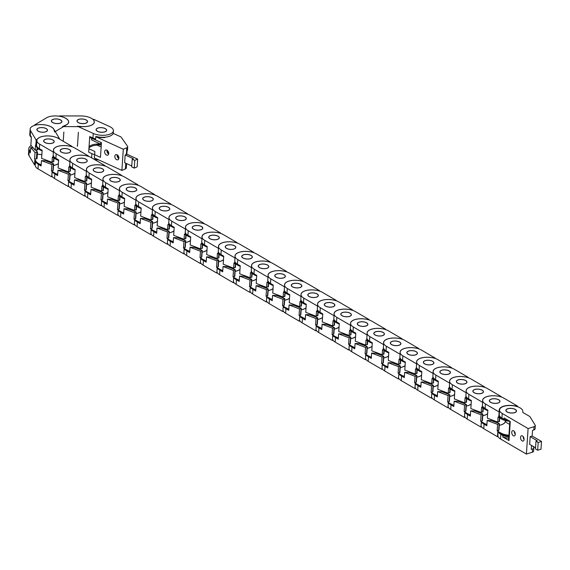 <?xml version="1.0" encoding="UTF-8"?>
<svg xmlns="http://www.w3.org/2000/svg" width="570" height="570" viewBox="0 0 570 570"><rect width="100%" height="100%" fill="white"/><g stroke="black" fill="none" stroke-linecap="round" stroke-linejoin="round"><path stroke-width="0.85" d="M53.003 139.971A5.301 2.323 -176.2 0 1 54.228 141.595A5.301 2.323 -176.2 0 1 48.778 143.562A5.301 2.323 -176.2 0 1 43.641 140.89A5.301 2.323 -176.2 0 1 47.21 138.945A5.301 2.323 -176.2 0 1 53.003 139.971M58.204 138.346A12.077 5.294 3.8 0 0 45.002 136.016A12.077 5.294 3.8 0 0 36.886 140.441A12.077 5.294 3.8 0 0 39.665 144.132L53.395 152.14L53.48 150.131A11.991 5.258 -176.2 0 1 53.48 150.067A11.991 5.258 -176.2 0 1 67.424 145.778L71.934 146.355L58.204 138.346M36.886 140.441L36.58 145.001A12.077 5.294 3.8 0 0 39.358 148.699L42.137 150.316L41.603 158.346L52.013 162.308L52.355 157.156L55.81 159.173A12.077 5.294 3.8 0 0 58.617 160.405M57.021 158.994A12.077 5.294 3.8 0 1 55.867 158.396L53.088 156.779L53.395 152.14M71.934 146.355L71.906 146.739M52.013 162.308L53.58 161.431M58.411 163.455A11.991 5.258 -176.2 0 1 53.523 165.478M57.691 174.327A12.077 5.294 3.8 0 1 54.891 173.095L51.435 171.078L52.889 170.622A0.862 0.378 3.8 0 0 53.202 170.359L53.63 163.918M70.032 175.147A12.077 5.294 3.8 0 0 74.919 173.166M51.435 171.078L51.863 164.595L41.453 160.633L41.104 165.941L38.325 164.317A12.077 5.294 -176.2 0 1 35.718 161.702M35.497 161.331L35.24 165.193A12.077 5.294 3.8 0 0 38.019 168.884L51.749 176.885L52.062 172.247L54.834 173.864A12.077 5.294 3.8 0 0 57.641 175.104M41.453 160.633L45.643 160.761L53.423 163.725L51.863 164.595M62.137 148.941A5.173 2.266 -176.2 0 1 67.702 148.941A5.173 2.266 -176.2 0 1 70.609 151.207A5.173 2.266 -176.2 0 1 65.294 153.13A5.173 2.266 -176.2 0 1 60.277 150.523A5.173 2.266 -176.2 0 1 62.137 148.941M53.423 163.725L52.889 170.622M47.303 129.575A5.301 2.323 -176.2 0 1 47.481 130.266A5.301 2.323 -176.2 0 1 42.038 132.233A5.301 2.323 -176.2 0 1 36.9 129.561A5.301 2.323 -176.2 0 1 41.567 127.566A5.301 2.323 -176.2 0 1 47.303 129.575M53.829 129.148A12.077 5.294 3.8 0 0 40.776 124.566A12.077 5.294 3.8 0 0 30.146 129.112A12.077 5.294 3.8 0 0 30.559 130.673L36.166 140.099L38.14 138.389A11.991 5.258 -176.2 0 1 55.646 137.242L59.437 138.574L53.829 129.148M30.146 129.112L29.84 133.672A12.077 5.294 3.8 0 0 30.253 135.233L31.386 137.142L30.851 145.172L35.183 150.195L35.525 145.044L36.936 147.416A12.077 5.294 3.8 0 0 42.109 150.786M40.513 149.368A12.077 5.294 3.8 0 1 36.993 146.64L35.853 144.737L36.166 140.099M59.437 138.574L59.401 139.052M36.644 144.053L35.853 144.737M35.183 150.195L37.613 149.753L37.014 150.074L37.171 147.758M41.859 154.548A11.991 5.258 -176.2 0 1 37.364 154.085M41.182 164.702A12.077 5.294 3.8 0 1 36.017 161.339L34.606 158.966L36.43 158.845A0.862 0.378 3.8 0 0 37.064 158.524A0.862 0.378 3.8 0 0 37.036 158.417L37.449 152.197M53.523 165.521A12.077 5.294 3.8 0 0 58.411 163.547M34.606 158.966L35.034 152.482L30.702 147.459L30.353 152.767L29.213 150.858A12.077 5.294 -176.2 0 1 28.799 149.561M28.792 149.433L28.5 153.864A12.077 5.294 3.8 0 0 28.913 155.425L34.521 164.844L35.312 164.167M34.521 164.844L34.827 160.206L35.96 162.108A12.077 5.294 3.8 0 0 41.133 165.478M35.832 150.152L37.463 152.04L35.034 152.482M47.588 138.973A5.173 2.266 -176.2 0 1 54.1 141.581A5.173 2.266 -176.2 0 1 48.785 143.505A5.173 2.266 -176.2 0 1 43.769 140.897A5.173 2.266 -176.2 0 1 47.588 138.973M30.702 147.459L33.366 148.086M37.463 152.04L36.865 152.368L36.43 158.845M61.019 122.807A5.301 2.323 -176.2 0 1 55.012 123.398A5.301 2.323 -176.2 0 1 51.343 120.918A5.301 2.323 -176.2 0 1 56.786 118.945A5.301 2.323 -176.2 0 1 61.923 121.617A5.301 2.323 -176.2 0 1 61.019 122.807M66.626 124.773A12.077 5.294 3.8 0 0 68.685 122.066A12.077 5.294 3.8 0 0 60.327 116.415A12.077 5.294 3.8 0 0 46.647 117.762L34.62 124.951L39.038 124.659A11.991 5.258 -176.2 0 1 54.064 129.931L54.599 131.962L66.626 124.773M34.592 125.386L34.62 124.951M29.847 133.537A12.077 5.294 3.8 0 0 29.825 133.751A12.077 5.294 3.8 0 0 30.609 135.831M29.825 133.751L29.775 134.527A12.077 5.294 3.8 0 0 31.371 137.406M31.2 145.571L30.908 145.742A12.077 5.294 3.8 0 0 28.849 148.442A12.077 5.294 3.8 0 0 30.445 151.328M37.356 154.128A12.077 5.294 3.8 0 0 41.852 154.584M28.849 148.442L28.799 149.219A12.077 5.294 3.8 0 0 30.395 152.097M45.073 128.179A5.173 2.266 -176.2 0 1 47.346 130.252A5.173 2.266 -176.2 0 1 42.03 132.176A5.173 2.266 -176.2 0 1 37.022 129.568A5.173 2.266 -176.2 0 1 39.822 127.758A5.173 2.266 -176.2 0 1 45.073 128.179M82.899 123.64A5.301 2.323 -176.2 0 1 76.979 120.94A5.301 2.323 -176.2 0 1 82.429 118.973A5.301 2.323 -176.2 0 1 87.566 121.645A5.301 2.323 -176.2 0 1 82.899 123.64M83.705 126.633A12.077 5.294 3.8 0 0 94.321 122.094A12.077 5.294 3.8 0 0 80.847 115.952L59.515 115.924L63.313 117.256A11.991 5.258 -176.2 0 1 68.592 122.058A11.991 5.258 -176.2 0 1 65.457 125.286L62.372 126.611L83.705 126.633M61.76 121.267A5.173 2.266 -176.2 0 1 61.795 121.61A5.173 2.266 -176.2 0 1 56.48 123.526A5.173 2.266 -176.2 0 1 51.464 120.918A5.173 2.266 -176.2 0 1 56.394 118.98A5.173 2.266 -176.2 0 1 61.76 121.267M97.798 131.492A5.301 2.323 -176.2 0 1 96.074 129.611A5.301 2.323 -176.2 0 1 101.517 127.644A5.301 2.323 -176.2 0 1 106.661 130.316A5.301 2.323 -176.2 0 1 103.434 132.219A5.301 2.323 -176.2 0 1 97.798 131.492M93.245 133.444A12.077 5.294 3.8 0 0 106.077 135.097A12.077 5.294 3.8 0 0 113.416 130.765A12.077 5.294 3.8 0 0 109.483 126.483L93.608 119.265L94.157 121.289A11.991 5.258 -176.2 0 1 94.242 122.08A11.991 5.258 -176.2 0 1 81.945 126.533L77.37 126.227L93.245 133.444L92.946 138.011A12.077 5.294 3.8 0 0 95.596 138.959M93.558 120.028L93.608 119.265M95.86 136.75L95.881 136.437A12.077 5.294 3.8 0 0 113.045 133.658L113.024 133.964M91.627 157.833L91.905 153.636L88.692 152.176L89.732 136.551L92.946 138.011M89.062 146.654A11.991 5.258 -176.2 0 1 100.413 144.053L100.356 144.908A11.991 5.258 3.8 0 0 96.636 144.923L101.154 146.975M91.834 139.5A0.862 0.378 3.8 0 0 91.606 139.736A0.862 0.378 3.8 0 0 91.891 140.042L100.413 144.053M91.706 138.318L89.675 137.399M78.382 132.268L77.456 146.191A0.862 0.378 -176.2 0 1 77.178 145.884M91.905 153.636A12.077 5.294 3.8 0 0 94.677 154.613L94.855 151.67A0.862 0.378 -176.2 0 0 94.577 151.364L88.92 148.791M93.494 158.916A12.077 5.294 3.8 0 0 98.838 159.956M100.769 144.082L100.883 142.4M101.282 144.965L100.356 144.908M86.099 123.02A5.173 2.266 -176.2 0 1 80.342 123.291A5.173 2.266 -176.2 0 1 77.114 120.947A5.173 2.266 -176.2 0 1 82.429 119.023A5.173 2.266 -176.2 0 1 87.438 121.631A5.173 2.266 -176.2 0 1 86.099 123.02M69.511 149.597A5.301 2.323 -176.2 0 1 70.737 151.214A5.301 2.323 -176.2 0 1 65.286 153.188A5.301 2.323 -176.2 0 1 60.149 150.516A5.301 2.323 -176.2 0 1 63.719 148.571A5.301 2.323 -176.2 0 1 69.511 149.597M74.713 147.972A12.077 5.294 3.8 0 0 61.51 145.642A12.077 5.294 3.8 0 0 53.395 150.067A12.077 5.294 3.8 0 0 56.174 153.758L69.903 161.759L69.989 159.75A11.991 5.258 -176.2 0 1 69.989 159.693A11.991 5.258 -176.2 0 1 83.933 155.403L88.443 155.973L74.713 147.972M53.174 155.439A12.077 5.294 3.8 0 0 55.867 158.317L58.646 159.935L58.112 167.972L68.521 171.933L68.863 166.782L72.319 168.791A12.077 5.294 3.8 0 0 75.126 170.031M73.53 168.613A12.077 5.294 3.8 0 1 72.376 168.022L69.597 166.404L69.903 161.759M88.443 155.973L88.414 156.358M68.521 171.933L70.089 171.057M74.919 173.073A11.991 5.258 -176.2 0 1 70.032 175.104M74.2 183.953A12.077 5.294 3.8 0 1 71.4 182.714L67.944 180.704L69.398 180.248A0.862 0.378 3.8 0 0 69.711 179.985L70.139 173.537M86.54 184.766A12.077 5.294 3.8 0 0 91.428 182.792M67.944 180.704L68.371 174.221L57.962 170.259L57.613 175.56L54.834 173.943A12.077 5.294 -176.2 0 1 53.851 173.294M51.834 175.624A12.077 5.294 3.8 0 0 54.528 178.51L68.257 186.511L68.571 181.873L71.343 183.49A12.077 5.294 3.8 0 0 74.15 184.723M57.962 170.259L62.151 170.387L69.932 173.344L68.371 174.221M78.646 158.56A5.173 2.266 -176.2 0 1 84.21 158.567A5.173 2.266 -176.2 0 1 87.117 160.833A5.173 2.266 -176.2 0 1 81.802 162.749A5.173 2.266 -176.2 0 1 76.786 160.142A5.173 2.266 -176.2 0 1 78.646 158.56M69.932 173.344L69.398 180.248M86.02 159.215A5.301 2.323 -176.2 0 1 87.246 160.84A5.301 2.323 -176.2 0 1 81.795 162.806A5.301 2.323 -176.2 0 1 76.658 160.134A5.301 2.323 -176.2 0 1 80.227 158.189A5.301 2.323 -176.2 0 1 86.02 159.215M91.221 157.598A12.077 5.294 3.8 0 0 78.019 155.261A12.077 5.294 3.8 0 0 69.903 159.686A12.077 5.294 3.8 0 0 72.682 163.376L86.412 171.385L86.498 169.376A11.991 5.258 -176.2 0 1 86.498 169.319A11.991 5.258 -176.2 0 1 100.441 165.022L104.951 165.599L91.221 157.598M69.683 165.058A12.077 5.294 3.8 0 0 72.376 167.943L75.154 169.561L74.62 177.591L85.03 181.552L85.372 176.401L88.827 178.417A12.077 5.294 3.8 0 0 91.635 179.65M90.039 178.239A12.077 5.294 3.8 0 1 88.884 177.641L86.106 176.023L86.412 171.385M104.951 165.599L104.923 165.984M85.03 181.552L86.597 180.683M91.428 182.699A11.991 5.258 -176.2 0 1 86.54 184.723M90.708 193.572A12.077 5.294 3.8 0 1 87.908 192.339L84.453 190.323L85.906 189.867A0.862 0.378 3.8 0 0 86.22 189.603L86.647 183.162M103.049 194.391A12.077 5.294 3.8 0 0 107.937 192.411M84.453 190.323L84.88 183.839L74.471 179.885L74.121 185.186L71.343 183.569A12.077 5.294 -176.2 0 1 70.359 182.913M68.343 185.243A12.077 5.294 3.8 0 0 71.036 188.129L84.766 196.137L85.08 191.492L87.858 193.109A12.077 5.294 3.8 0 0 90.659 194.349M74.471 179.885L78.66 180.006L86.441 182.97L84.88 183.839M95.154 168.186A5.173 2.266 -176.2 0 1 100.719 168.186A5.173 2.266 -176.2 0 1 103.626 170.451A5.173 2.266 -176.2 0 1 98.311 172.375A5.173 2.266 -176.2 0 1 93.295 169.767A5.173 2.266 -176.2 0 1 95.154 168.186M86.441 182.97L85.906 189.867M102.529 168.841A5.301 2.323 -176.2 0 1 103.754 170.459A5.301 2.323 -176.2 0 1 98.304 172.432A5.301 2.323 -176.2 0 1 93.166 169.76A5.301 2.323 -176.2 0 1 96.736 167.815A5.301 2.323 -176.2 0 1 102.529 168.841M107.73 167.217A12.077 5.294 3.8 0 0 94.527 164.887A12.077 5.294 3.8 0 0 86.412 169.311A12.077 5.294 3.8 0 0 89.191 173.002L102.921 181.004L103.006 179.001A11.991 5.258 -176.2 0 1 103.006 178.937A11.991 5.258 -176.2 0 1 116.95 174.648L121.46 175.225L107.73 167.217M86.191 174.684A12.077 5.294 3.8 0 0 88.884 177.562L91.663 179.187L91.129 187.216L101.538 191.178L101.88 186.027L105.336 188.036A12.077 5.294 3.8 0 0 108.143 189.276M106.547 187.865A12.077 5.294 3.8 0 1 105.393 187.266L102.614 185.649L102.921 181.004M121.46 175.225L121.431 175.603M101.538 191.178L103.106 190.302M107.937 192.325A11.991 5.258 -176.2 0 1 103.049 194.349M107.217 203.198A12.077 5.294 3.8 0 1 104.417 201.958L100.961 199.949L102.415 199.493A0.862 0.378 3.8 0 0 102.728 199.229L103.156 192.781M119.558 204.017A12.077 5.294 3.8 0 0 124.445 202.037M100.961 199.949L101.389 193.465L90.979 189.504L90.63 194.805L87.851 193.187A12.077 5.294 -176.2 0 1 86.868 192.539M84.852 194.869A12.077 5.294 3.8 0 0 87.545 197.754L101.275 205.756L101.588 201.117L104.367 202.735A12.077 5.294 3.8 0 0 107.167 203.967M90.979 189.504L95.169 189.632L102.949 192.596L101.389 193.465M111.663 177.811A5.173 2.266 -176.2 0 1 117.228 177.811A5.173 2.266 -176.2 0 1 120.135 180.077A5.173 2.266 -176.2 0 1 114.819 181.994A5.173 2.266 -176.2 0 1 109.803 179.393A5.173 2.266 -176.2 0 1 111.663 177.811M102.949 192.596L102.415 199.493M119.037 178.46A5.301 2.323 -176.2 0 1 120.263 180.084A5.301 2.323 -176.2 0 1 114.812 182.051A5.301 2.323 -176.2 0 1 109.675 179.379A5.301 2.323 -176.2 0 1 113.245 177.441A5.301 2.323 -176.2 0 1 119.037 178.46M124.239 176.843A12.077 5.294 3.8 0 0 111.036 174.513A12.077 5.294 3.8 0 0 102.921 178.93A12.077 5.294 3.8 0 0 105.699 182.628L119.429 190.629L119.515 188.62A11.991 5.258 -176.2 0 1 119.515 188.563A11.991 5.258 -176.2 0 1 133.458 184.267L137.969 184.844L124.239 176.843M102.7 184.302A12.077 5.294 3.8 0 0 105.393 187.188L108.172 188.805L107.637 196.842L118.047 200.797L118.389 195.645L121.852 197.662A12.077 5.294 3.8 0 0 124.652 198.894M123.056 197.484A12.077 5.294 3.8 0 1 121.902 196.892L119.123 195.268L119.429 190.629M137.969 184.844L137.94 185.229M118.047 200.797L119.615 199.928M124.445 201.944A11.991 5.258 -176.2 0 1 119.558 203.967M123.726 212.817A12.077 5.294 3.8 0 1 120.925 211.584L117.47 209.568L118.923 209.119A0.862 0.378 3.8 0 0 119.237 208.855L119.664 202.407M136.066 213.636A12.077 5.294 3.8 0 0 140.954 211.662M117.47 209.568L117.897 203.091L107.488 199.13L107.139 204.431L104.36 202.813A12.077 5.294 -176.2 0 1 103.377 202.158M101.36 204.495A12.077 5.294 3.8 0 0 104.053 207.373L117.783 215.382L118.097 210.736L120.876 212.361A12.077 5.294 3.8 0 0 123.676 213.593M107.488 199.13L111.677 199.258L119.458 202.215L117.897 203.091M128.172 187.43A5.173 2.266 -176.2 0 1 133.736 187.437A5.173 2.266 -176.2 0 1 136.643 189.696A5.173 2.266 -176.2 0 1 131.328 191.62A5.173 2.266 -176.2 0 1 126.312 189.012A5.173 2.266 -176.2 0 1 128.172 187.43M119.458 202.215L118.923 209.119M135.546 188.086A5.301 2.323 -176.2 0 1 136.772 189.71A5.301 2.323 -176.2 0 1 131.321 191.677A5.301 2.323 -176.2 0 1 126.184 189.005A5.301 2.323 -176.2 0 1 129.753 187.06A5.301 2.323 -176.2 0 1 135.546 188.086M140.747 186.461A12.077 5.294 3.8 0 0 127.545 184.131A12.077 5.294 3.8 0 0 119.429 188.556A12.077 5.294 3.8 0 0 122.208 192.247L135.938 200.255L136.023 198.246A11.991 5.258 -176.2 0 1 136.023 198.182A11.991 5.258 -176.2 0 1 149.967 193.893L154.477 194.47L140.747 186.461M119.208 193.928A12.077 5.294 3.8 0 0 121.902 196.814L124.68 198.431L124.146 206.461L134.556 210.423L134.898 205.271L138.36 207.288A12.077 5.294 3.8 0 0 141.161 208.52M139.565 207.11A12.077 5.294 3.8 0 1 138.41 206.511L135.632 204.894L135.938 200.255M154.477 194.47L154.449 194.855M134.556 210.423L136.123 209.546M140.954 211.57A11.991 5.258 -176.2 0 1 136.066 213.593M140.234 222.442A12.077 5.294 3.8 0 1 137.434 221.21L133.978 219.194L135.432 218.738A0.862 0.378 3.8 0 0 135.746 218.474L136.173 212.033M152.575 223.262A12.077 5.294 3.8 0 0 157.463 221.281M133.978 219.194L134.406 212.71L123.996 208.748L123.647 214.056L120.868 212.432A12.077 5.294 -176.2 0 1 119.885 211.784M117.869 214.113A12.077 5.294 3.8 0 0 120.562 216.999L134.299 225L134.606 220.362L137.384 221.979A12.077 5.294 3.8 0 0 140.184 223.219M123.996 208.748L128.186 208.877L135.966 211.84L134.406 212.71M144.68 197.056A5.173 2.266 -176.2 0 1 150.245 197.056A5.173 2.266 -176.2 0 1 153.152 199.322A5.173 2.266 -176.2 0 1 147.837 201.246A5.173 2.266 -176.2 0 1 142.821 198.638A5.173 2.266 -176.2 0 1 144.68 197.056M135.966 211.84L135.432 218.738M152.055 197.712A5.301 2.323 -176.2 0 1 153.28 199.329A5.301 2.323 -176.2 0 1 147.829 201.296A5.301 2.323 -176.2 0 1 142.692 198.631A5.301 2.323 -176.2 0 1 146.262 196.686A5.301 2.323 -176.2 0 1 152.055 197.712M157.256 196.087A12.077 5.294 3.8 0 0 144.053 193.757A12.077 5.294 3.8 0 0 135.938 198.182A12.077 5.294 3.8 0 0 138.717 201.873L152.447 209.874L152.532 207.865A11.991 5.258 -176.2 0 1 152.532 207.808A11.991 5.258 -176.2 0 1 166.476 203.518L170.986 204.089L157.256 196.087M135.717 203.547A12.077 5.294 3.8 0 0 138.41 206.433L141.189 208.05L140.655 216.087L151.064 220.048L151.406 214.897L154.869 216.906A12.077 5.294 3.8 0 0 157.669 218.146M156.073 216.728A12.077 5.294 3.8 0 1 154.919 216.137L152.14 214.519L152.447 209.874M170.986 204.089L170.957 204.473M151.064 220.048L152.632 219.172M157.463 221.189A11.991 5.258 -176.2 0 1 152.575 223.219M156.743 232.068A12.077 5.294 3.8 0 1 153.943 230.829L150.487 228.819L151.941 228.363A0.862 0.378 3.8 0 0 152.254 228.1L152.682 221.652M169.083 232.881A12.077 5.294 3.8 0 0 173.971 230.907M150.487 228.819L150.915 222.336L140.505 218.374L140.156 223.675L137.377 222.058A12.077 5.294 -176.2 0 1 136.394 221.409M134.377 223.739A12.077 5.294 3.8 0 0 137.071 226.625L150.808 234.626L151.114 229.988L153.893 231.605A12.077 5.294 3.8 0 0 156.693 232.838M140.505 218.374L144.695 218.502L152.475 221.459L150.915 222.336M161.189 206.675A5.173 2.266 -176.2 0 1 166.754 206.682A5.173 2.266 -176.2 0 1 169.661 208.948A5.173 2.266 -176.2 0 1 164.345 210.864A5.173 2.266 -176.2 0 1 159.329 208.257A5.173 2.266 -176.2 0 1 161.189 206.675M152.475 221.459L151.941 228.363M168.563 207.33A5.301 2.323 -176.2 0 1 169.789 208.955A5.301 2.323 -176.2 0 1 164.338 210.921A5.301 2.323 -176.2 0 1 159.201 208.249A5.301 2.323 -176.2 0 1 162.771 206.304A5.301 2.323 -176.2 0 1 168.563 207.33M173.764 205.713A12.077 5.294 3.8 0 0 160.562 203.376A12.077 5.294 3.8 0 0 152.447 207.801A12.077 5.294 3.8 0 0 155.225 211.491L168.955 219.5L169.041 217.491A11.991 5.258 -176.2 0 1 169.041 217.434A11.991 5.258 -176.2 0 1 182.984 213.137L187.494 213.714L173.764 205.713M152.226 213.173A12.077 5.294 3.8 0 0 154.919 216.059L157.698 217.676L157.163 225.706L167.573 229.667L167.915 224.516L171.378 226.532A12.077 5.294 3.8 0 0 174.178 227.765M172.582 226.354A12.077 5.294 3.8 0 1 171.428 225.756L168.649 224.138L168.955 219.5M187.494 213.714L187.466 214.099M167.573 229.667L169.14 228.798M173.971 230.814A11.991 5.258 -176.2 0 1 169.083 232.838M173.251 241.687A12.077 5.294 3.8 0 1 170.451 240.455L166.996 238.438L168.449 237.982A0.862 0.378 3.8 0 0 168.763 237.719L169.19 231.278M185.592 242.507A12.077 5.294 3.8 0 0 190.48 240.526M166.996 238.438L167.423 231.954L157.014 228L156.665 233.301L153.886 231.684A12.077 5.294 -176.2 0 1 152.903 231.028M150.886 233.358A12.077 5.294 3.8 0 0 153.579 236.244L167.316 244.252L167.623 239.607L170.401 241.224A12.077 5.294 3.8 0 0 173.202 242.464M157.014 228L161.203 228.121L168.984 231.085L167.423 231.954M177.698 216.301A5.173 2.266 -176.2 0 1 183.262 216.301A5.173 2.266 -176.2 0 1 186.169 218.566A5.173 2.266 -176.2 0 1 180.854 220.49A5.173 2.266 -176.2 0 1 175.838 217.883A5.173 2.266 -176.2 0 1 177.698 216.301M168.984 231.085L168.449 237.982M185.072 216.956A5.301 2.323 -176.2 0 1 186.297 218.574A5.301 2.323 -176.2 0 1 180.847 220.547A5.301 2.323 -176.2 0 1 175.71 217.875A5.301 2.323 -176.2 0 1 179.279 215.93A5.301 2.323 -176.2 0 1 185.072 216.956M190.273 215.332A12.077 5.294 3.8 0 0 177.071 213.002A12.077 5.294 3.8 0 0 168.955 217.427A12.077 5.294 3.8 0 0 171.734 221.117L185.464 229.119L185.549 227.109A11.991 5.258 -176.2 0 1 185.549 227.052A11.991 5.258 -176.2 0 1 199.493 222.763L204.003 223.34L190.273 215.332M168.734 222.799A12.077 5.294 3.8 0 0 171.428 225.677L174.206 227.302L173.672 235.332L184.082 239.293L184.423 234.142L187.886 236.151A12.077 5.294 3.8 0 0 190.686 237.391M189.09 235.973A12.077 5.294 3.8 0 1 187.936 235.382L185.157 233.764L185.464 229.119M204.003 223.34L203.974 223.718M184.082 239.293L185.649 238.417M190.48 240.44A11.991 5.258 -176.2 0 1 185.592 242.464M189.76 251.313A12.077 5.294 3.8 0 1 186.96 250.073L183.504 248.064L184.958 247.608A0.862 0.378 3.8 0 0 185.271 247.344L185.699 240.896M202.101 252.132A12.077 5.294 3.8 0 0 206.988 250.152M183.504 248.064L183.932 241.58L173.522 237.619L173.173 242.92L170.394 241.302A12.077 5.294 -176.2 0 1 169.411 240.654M167.395 242.984A12.077 5.294 3.8 0 0 170.088 245.869L183.825 253.871L184.131 249.233L186.91 250.85A12.077 5.294 3.8 0 0 189.71 252.083M173.522 237.619L177.712 237.747L185.492 240.704L183.932 241.58M194.206 225.927A5.173 2.266 -176.2 0 1 199.771 225.927A5.173 2.266 -176.2 0 1 202.678 228.192A5.173 2.266 -176.2 0 1 197.363 230.109A5.173 2.266 -176.2 0 1 192.346 227.508A5.173 2.266 -176.2 0 1 194.206 225.927M185.492 240.704L184.958 247.608M201.581 226.575A5.301 2.323 -176.2 0 1 202.806 228.2A5.301 2.323 -176.2 0 1 197.355 230.166A5.301 2.323 -176.2 0 1 192.218 227.494A5.301 2.323 -176.2 0 1 195.788 225.556A5.301 2.323 -176.2 0 1 201.581 226.575M206.782 224.958A12.077 5.294 3.8 0 0 193.579 222.628A12.077 5.294 3.8 0 0 185.464 227.045A12.077 5.294 3.8 0 0 188.243 230.743L201.972 238.744L202.058 236.735A11.991 5.258 -176.2 0 1 202.058 236.678A11.991 5.258 -176.2 0 1 216.002 232.382L220.512 232.959L206.782 224.958M185.243 232.417A12.077 5.294 3.8 0 0 187.936 235.303L190.715 236.921L190.181 244.958L200.59 248.912L200.932 243.761L204.395 245.777A12.077 5.294 3.8 0 0 207.195 247.01M205.599 245.599A12.077 5.294 3.8 0 1 204.445 245.007L201.666 243.383L201.972 238.744M220.512 232.959L220.483 233.344M200.59 248.912L202.158 248.043M206.988 250.059A11.991 5.258 -176.2 0 1 202.101 252.083M206.269 260.932A12.077 5.294 3.8 0 1 203.469 259.699L200.013 257.683L201.466 257.234A0.862 0.378 3.8 0 0 201.78 256.97L202.208 250.522M218.609 261.751A12.077 5.294 3.8 0 0 223.497 259.778M200.013 257.683L200.441 251.206L190.031 247.245L189.682 252.546L186.903 250.928A12.077 5.294 -176.2 0 1 185.92 250.273M183.903 252.61A12.077 5.294 3.8 0 0 186.597 255.488L200.334 263.497L200.64 258.851L203.419 260.476A12.077 5.294 3.8 0 0 206.219 261.708M190.031 247.245L194.22 247.373L202.001 250.33L200.441 251.206M210.715 235.545A5.173 2.266 -176.2 0 1 216.279 235.553A5.173 2.266 -176.2 0 1 219.186 237.811A5.173 2.266 -176.2 0 1 213.871 239.735A5.173 2.266 -176.2 0 1 208.855 237.127A5.173 2.266 -176.2 0 1 210.715 235.545M202.001 250.33L201.466 257.234M218.089 236.201A5.301 2.323 -176.2 0 1 219.315 237.825A5.301 2.323 -176.2 0 1 213.864 239.792A5.301 2.323 -176.2 0 1 208.727 237.12A5.301 2.323 -176.2 0 1 212.296 235.175A5.301 2.323 -176.2 0 1 218.089 236.201M223.29 234.576A12.077 5.294 3.8 0 0 210.088 232.246A12.077 5.294 3.8 0 0 201.972 236.671A12.077 5.294 3.8 0 0 204.751 240.362L218.481 248.37L218.566 246.361A11.991 5.258 -176.2 0 1 218.566 246.297A11.991 5.258 -176.2 0 1 232.51 242.008L237.02 242.585L223.29 234.576M201.752 242.043A12.077 5.294 3.8 0 0 204.445 244.929L207.224 246.546L206.689 254.576L217.099 258.538L217.441 253.386L220.904 255.403A12.077 5.294 3.8 0 0 223.704 256.635M222.108 255.225A12.077 5.294 3.8 0 1 220.953 254.626L218.175 253.009L218.481 248.37M237.02 242.585L236.992 242.963M217.099 258.538L218.666 257.661M223.497 259.685A11.991 5.258 -176.2 0 1 218.609 261.708M222.777 270.558A12.077 5.294 3.8 0 1 219.977 269.325L216.522 267.309L217.975 266.853A0.862 0.378 3.8 0 0 218.289 266.589L218.716 260.148M235.118 271.377A12.077 5.294 3.8 0 0 240.006 269.396M216.522 267.309L216.949 260.825L206.54 256.863L206.19 262.171L203.412 260.547A12.077 5.294 -176.2 0 1 202.428 259.899M200.412 262.228A12.077 5.294 3.8 0 0 203.105 265.114L216.842 273.115L217.149 268.477L219.927 270.094A12.077 5.294 3.8 0 0 222.728 271.334M206.54 256.863L210.729 256.992L218.51 259.956L216.949 260.825M227.231 245.171A5.173 2.266 -176.2 0 1 232.788 245.171A5.173 2.266 -176.2 0 1 235.695 247.437A5.173 2.266 -176.2 0 1 230.38 249.361A5.173 2.266 -176.2 0 1 225.364 246.753A5.173 2.266 -176.2 0 1 227.231 245.171M218.51 259.956L217.975 266.853M234.598 245.827A5.301 2.323 -176.2 0 1 235.823 247.444A5.301 2.323 -176.2 0 1 230.373 249.411A5.301 2.323 -176.2 0 1 225.236 246.746A5.301 2.323 -176.2 0 1 228.805 244.801A5.301 2.323 -176.2 0 1 234.598 245.827M239.799 244.202A12.077 5.294 3.8 0 0 226.596 241.872A12.077 5.294 3.8 0 0 218.481 246.297A12.077 5.294 3.8 0 0 221.26 249.988L234.99 257.989L235.075 255.98A11.991 5.258 -176.2 0 1 235.075 255.923A11.991 5.258 -176.2 0 1 249.019 251.634L253.529 252.204L239.799 244.202M218.267 251.662A12.077 5.294 3.8 0 0 220.953 254.548L223.732 256.165L223.198 264.202L233.607 268.156L233.957 263.012L237.412 265.022A12.077 5.294 3.8 0 0 240.212 266.261M238.616 264.843A12.077 5.294 3.8 0 1 237.462 264.252L234.683 262.635L234.99 257.989M253.529 252.204L253.5 252.588M233.607 268.156L235.175 267.287M240.006 269.304A11.991 5.258 -176.2 0 1 235.118 271.334M239.286 280.184A12.077 5.294 3.8 0 1 236.486 278.944L233.03 276.927L234.484 276.478A0.862 0.378 3.8 0 0 234.797 276.215L235.225 269.767M251.627 280.996A12.077 5.294 3.8 0 0 256.514 279.022M233.03 276.927L233.458 270.451L223.048 266.489L222.699 271.79L219.92 270.173A12.077 5.294 -176.2 0 1 218.937 269.524M216.921 271.854A12.077 5.294 3.8 0 0 219.614 274.733L233.351 282.741L233.657 278.103L236.436 279.72A12.077 5.294 3.8 0 0 239.236 280.953M223.048 266.489L227.238 266.618L235.018 269.574L233.458 270.451M243.739 254.79A5.173 2.266 -176.2 0 1 249.297 254.797A5.173 2.266 -176.2 0 1 252.204 257.063A5.173 2.266 -176.2 0 1 246.888 258.98A5.173 2.266 -176.2 0 1 241.872 256.372A5.173 2.266 -176.2 0 1 243.739 254.79M235.018 269.574L234.484 276.478M251.106 255.445A5.301 2.323 -176.2 0 1 252.332 257.07A5.301 2.323 -176.2 0 1 246.881 259.036A5.301 2.323 -176.2 0 1 241.744 256.365A5.301 2.323 -176.2 0 1 245.314 254.419A5.301 2.323 -176.2 0 1 251.106 255.445M256.308 253.821A12.077 5.294 3.8 0 0 243.105 251.491A12.077 5.294 3.8 0 0 234.99 255.916A12.077 5.294 3.8 0 0 237.768 259.607L251.498 267.615L251.584 265.606A11.991 5.258 -176.2 0 1 251.584 265.549A11.991 5.258 -176.2 0 1 265.527 261.252L270.038 261.829L256.308 253.821M234.776 261.288A12.077 5.294 3.8 0 0 237.462 264.174L240.241 265.791L239.706 273.821L250.116 277.782L250.465 272.631L253.921 274.647A12.077 5.294 3.8 0 0 256.721 275.88M255.125 274.469A12.077 5.294 3.8 0 1 253.971 273.871L251.192 272.253L251.498 267.615M270.038 261.829L270.009 262.214M250.116 277.782L251.684 276.913M256.514 278.93A11.991 5.258 -176.2 0 1 251.627 280.953M255.795 289.802A12.077 5.294 3.8 0 1 252.994 288.57L249.539 286.553L250.992 286.097A0.862 0.378 3.8 0 0 251.306 285.834L251.733 279.393M268.135 290.622A12.077 5.294 3.8 0 0 273.023 288.641M249.539 286.553L249.966 280.07L239.557 276.115L239.208 281.416L236.429 279.799A12.077 5.294 -176.2 0 1 235.446 279.143M233.429 281.473A12.077 5.294 3.8 0 0 236.123 284.359L249.86 292.367L250.166 287.722L252.945 289.339A12.077 5.294 3.8 0 0 255.745 290.579M239.557 276.115L243.746 276.236L251.527 279.2L249.966 280.07M260.248 264.416A5.173 2.266 -176.2 0 1 265.805 264.416A5.173 2.266 -176.2 0 1 268.712 266.682A5.173 2.266 -176.2 0 1 263.397 268.605A5.173 2.266 -176.2 0 1 258.381 265.998A5.173 2.266 -176.2 0 1 260.248 264.416M251.527 279.2L250.992 286.097M267.615 265.071A5.301 2.323 -176.2 0 1 268.841 266.689A5.301 2.323 -176.2 0 1 263.39 268.662A5.301 2.323 -176.2 0 1 258.253 265.99A5.301 2.323 -176.2 0 1 261.822 264.045A5.301 2.323 -176.2 0 1 267.615 265.071M272.816 263.447A12.077 5.294 3.8 0 0 259.614 261.117A12.077 5.294 3.8 0 0 251.498 265.542A12.077 5.294 3.8 0 0 254.277 269.232L268.007 277.234L268.092 275.224A11.991 5.258 -176.2 0 1 268.092 275.168A11.991 5.258 -176.2 0 1 282.036 270.878L286.546 271.448L272.816 263.447M251.285 270.914A12.077 5.294 3.8 0 0 253.971 273.792L256.749 275.417L256.215 283.447L266.625 287.408L266.974 282.257L270.429 284.266A12.077 5.294 3.8 0 0 273.23 285.506M271.634 284.088A12.077 5.294 3.8 0 1 270.479 283.497L267.701 281.879L268.007 277.234M286.546 271.448L286.518 271.833M266.625 287.408L268.192 286.532M273.023 288.555A11.991 5.258 -176.2 0 1 268.135 290.579M272.303 299.428A12.077 5.294 3.8 0 1 269.503 298.188L266.048 296.179L267.501 295.723A0.862 0.378 3.8 0 0 267.815 295.459L268.242 289.011M284.644 300.248A12.077 5.294 3.8 0 0 289.531 298.267M266.048 296.179L266.475 289.695L256.065 285.734L255.716 291.035L252.938 289.418A12.077 5.294 -176.2 0 1 251.954 288.769M249.938 291.099A12.077 5.294 3.8 0 0 252.631 293.985L266.368 301.986L266.674 297.348L269.453 298.965A12.077 5.294 3.8 0 0 272.253 300.198M256.065 285.734L260.255 285.862L268.035 288.819L266.475 289.695M276.756 274.042A5.173 2.266 -176.2 0 1 282.314 274.042A5.173 2.266 -176.2 0 1 285.221 276.308A5.173 2.266 -176.2 0 1 279.906 278.224A5.173 2.266 -176.2 0 1 274.89 275.616A5.173 2.266 -176.2 0 1 276.756 274.042M268.035 288.819L267.501 295.723M284.124 274.69A5.301 2.323 -176.2 0 1 285.349 276.315A5.301 2.323 -176.2 0 1 279.899 278.281A5.301 2.323 -176.2 0 1 274.761 275.609A5.301 2.323 -176.2 0 1 278.331 273.671A5.301 2.323 -176.2 0 1 284.124 274.69M289.325 273.073A12.077 5.294 3.8 0 0 276.122 270.743A12.077 5.294 3.8 0 0 268.007 275.16A12.077 5.294 3.8 0 0 270.786 278.858L284.516 286.86L284.601 284.85A11.991 5.258 -176.2 0 1 284.601 284.793A11.991 5.258 -176.2 0 1 298.545 280.497L303.055 281.074L289.325 273.073M267.793 280.533A12.077 5.294 3.8 0 0 270.479 283.418L273.258 285.036L272.724 293.065L283.133 297.027L283.482 291.876L286.938 293.892A12.077 5.294 3.8 0 0 289.738 295.125M288.142 293.714A12.077 5.294 3.8 0 1 286.988 293.115L284.209 291.498L284.516 286.86M303.055 281.074L303.026 281.459M283.133 297.027L284.701 296.158M289.531 298.174A11.991 5.258 -176.2 0 1 284.644 300.198M288.812 309.047A12.077 5.294 3.8 0 1 286.012 307.814L282.556 305.798L284.01 305.342A0.862 0.378 3.8 0 0 284.323 305.078L284.751 298.637M301.152 309.866A12.077 5.294 3.8 0 0 306.04 307.886M282.556 305.798L282.984 299.321L272.574 295.36L272.225 300.661L269.446 299.043A12.077 5.294 -176.2 0 1 268.463 298.388M266.447 300.718A12.077 5.294 3.8 0 0 269.14 303.603L282.877 311.612L283.183 306.966L285.962 308.591A12.077 5.294 3.8 0 0 288.762 309.823M272.574 295.36L276.764 295.488L284.544 298.445L282.984 299.321M293.265 283.661A5.173 2.266 -176.2 0 1 298.822 283.661A5.173 2.266 -176.2 0 1 301.73 285.926A5.173 2.266 -176.2 0 1 296.414 287.85A5.173 2.266 -176.2 0 1 291.398 285.242A5.173 2.266 -176.2 0 1 293.265 283.661M284.544 298.445L284.01 305.342M300.632 284.316A5.301 2.323 -176.2 0 1 301.858 285.94A5.301 2.323 -176.2 0 1 296.407 287.907A5.301 2.323 -176.2 0 1 291.27 285.235A5.301 2.323 -176.2 0 1 294.84 283.29A5.301 2.323 -176.2 0 1 300.632 284.316M305.834 282.692A12.077 5.294 3.8 0 0 292.631 280.362A12.077 5.294 3.8 0 0 284.516 284.786A12.077 5.294 3.8 0 0 287.294 288.477L301.024 296.486L301.11 294.476A11.991 5.258 -176.2 0 1 301.11 294.412A11.991 5.258 -176.2 0 1 315.053 290.123L319.563 290.7L305.834 282.692M284.302 290.159A12.077 5.294 3.8 0 0 286.988 293.044L289.767 294.661L289.232 302.691L299.642 306.653L299.991 301.502L303.447 303.518A12.077 5.294 3.8 0 0 306.247 304.751M304.651 303.34A12.077 5.294 3.8 0 1 303.496 302.741L300.718 301.124L301.024 296.486M319.563 290.7L319.542 291.078M299.642 306.653L301.209 305.777M306.04 307.8A11.991 5.258 -176.2 0 1 301.152 309.823M305.32 318.673A12.077 5.294 3.8 0 1 302.52 317.44L299.065 315.424L300.518 314.968A0.862 0.378 3.8 0 0 300.832 314.704L301.259 308.263M317.661 319.492A12.077 5.294 3.8 0 0 322.549 317.511M299.065 315.424L299.492 308.94L289.083 304.978L288.733 310.287L285.955 308.662A12.077 5.294 -176.2 0 1 284.971 308.014M282.955 310.344A12.077 5.294 3.8 0 0 285.648 313.229L299.385 321.231L299.692 316.592L302.471 318.21A12.077 5.294 3.8 0 0 305.271 319.449M289.083 304.978L293.272 305.107L301.053 308.071L299.492 308.94M309.774 293.286A5.173 2.266 -176.2 0 1 315.331 293.286A5.173 2.266 -176.2 0 1 318.238 295.552A5.173 2.266 -176.2 0 1 312.923 297.469A5.173 2.266 -176.2 0 1 307.907 294.868A5.173 2.266 -176.2 0 1 309.774 293.286M301.053 308.071L300.518 314.968M317.141 293.935A5.301 2.323 -176.2 0 1 318.366 295.559A5.301 2.323 -176.2 0 1 312.916 297.526A5.301 2.323 -176.2 0 1 307.779 294.854A5.301 2.323 -176.2 0 1 311.348 292.916A5.301 2.323 -176.2 0 1 317.141 293.935M322.342 292.317A12.077 5.294 3.8 0 0 309.139 289.988A12.077 5.294 3.8 0 0 301.024 294.412A12.077 5.294 3.8 0 0 303.803 298.103L317.533 306.104L317.618 304.095A11.991 5.258 -176.2 0 1 317.618 304.038A11.991 5.258 -176.2 0 1 331.562 299.749L336.072 300.319L322.342 292.317M300.81 299.777A12.077 5.294 3.8 0 0 303.496 302.663L306.275 304.28L305.741 312.317L316.158 316.272L316.5 311.12L319.955 313.137A12.077 5.294 3.8 0 0 322.755 314.376M321.159 312.959A12.077 5.294 3.8 0 1 320.005 312.367L317.226 310.743L317.533 306.104M336.072 300.319L336.051 300.704M316.158 316.272L317.718 315.402M322.549 317.419A11.991 5.258 -176.2 0 1 317.661 319.449M321.829 328.299A12.077 5.294 3.8 0 1 319.029 327.059L315.573 325.043L317.027 324.594A0.862 0.378 3.8 0 0 317.34 324.33L317.768 317.882M334.17 329.111A12.077 5.294 3.8 0 0 339.057 327.137M315.573 325.043L316.001 318.566L305.591 314.604L305.242 319.905L302.463 318.288A12.077 5.294 -176.2 0 1 301.48 317.64M299.464 319.969A12.077 5.294 3.8 0 0 302.157 322.848L315.894 330.857L316.2 326.218L318.979 327.836A12.077 5.294 3.8 0 0 321.779 329.068M305.591 314.604L309.781 314.733L317.561 317.69L316.001 318.566M326.282 302.905A5.173 2.266 -176.2 0 1 331.84 302.912A5.173 2.266 -176.2 0 1 334.747 305.178A5.173 2.266 -176.2 0 1 329.432 307.095A5.173 2.266 -176.2 0 1 324.416 304.487A5.173 2.266 -176.2 0 1 326.282 302.905M317.561 317.69L317.027 324.594M333.649 303.561A5.301 2.323 -176.2 0 1 334.875 305.185A5.301 2.323 -176.2 0 1 329.424 307.152A5.301 2.323 -176.2 0 1 324.287 304.48A5.301 2.323 -176.2 0 1 327.857 302.535A5.301 2.323 -176.2 0 1 333.649 303.561M338.851 301.936A12.077 5.294 3.8 0 0 325.648 299.606A12.077 5.294 3.8 0 0 317.533 304.031A12.077 5.294 3.8 0 0 320.312 307.722L334.041 315.73L334.127 313.721A11.991 5.258 -176.2 0 1 334.127 313.657A11.991 5.258 -176.2 0 1 348.07 309.368L352.581 309.945L338.851 301.936M317.319 309.403A12.077 5.294 3.8 0 0 320.005 312.289L322.784 313.906L322.25 321.936L332.666 325.897L333.008 320.746L336.464 322.762A12.077 5.294 3.8 0 0 339.264 323.995M337.668 322.584A12.077 5.294 3.8 0 1 336.514 321.986L333.735 320.368L334.041 315.73M352.581 309.945L352.559 310.329M332.666 325.897L334.227 325.028M339.057 327.045A11.991 5.258 -176.2 0 1 334.17 329.068M338.338 337.917A12.077 5.294 3.8 0 1 335.538 336.685L332.082 334.668L333.536 334.212A0.862 0.378 3.8 0 0 333.849 333.949L334.277 327.508M350.678 338.737A12.077 5.294 3.8 0 0 355.566 336.756M332.082 334.668L332.51 328.185L322.1 324.23L321.751 329.531L318.972 327.914A12.077 5.294 -176.2 0 1 317.989 327.258M315.972 329.588A12.077 5.294 3.8 0 0 318.666 332.474L332.403 340.475L332.709 335.837L335.488 337.454A12.077 5.294 3.8 0 0 338.288 338.694M322.1 324.23L326.289 324.351L334.07 327.315L332.51 328.185M342.791 312.531A5.173 2.266 -176.2 0 1 348.348 312.531A5.173 2.266 -176.2 0 1 351.255 314.797A5.173 2.266 -176.2 0 1 345.94 316.721A5.173 2.266 -176.2 0 1 340.924 314.113A5.173 2.266 -176.2 0 1 342.791 312.531M334.07 327.315L333.536 334.212M350.158 313.187A5.301 2.323 -176.2 0 1 351.384 314.804A5.301 2.323 -176.2 0 1 345.933 316.778A5.301 2.323 -176.2 0 1 340.796 314.106A5.301 2.323 -176.2 0 1 344.365 312.161A5.301 2.323 -176.2 0 1 350.158 313.187M355.359 311.562A12.077 5.294 3.8 0 0 342.157 309.232A12.077 5.294 3.8 0 0 334.041 313.657A12.077 5.294 3.8 0 0 336.82 317.347L350.55 325.349L350.636 323.34A11.991 5.258 -176.2 0 1 350.636 323.283A11.991 5.258 -176.2 0 1 364.579 318.993L369.089 319.563L355.359 311.562M333.828 319.029A12.077 5.294 3.8 0 0 336.514 321.908L339.293 323.532L338.758 331.562L349.175 335.523L349.517 330.372L352.972 332.381A12.077 5.294 3.8 0 0 355.773 333.621M354.177 332.203A12.077 5.294 3.8 0 1 353.022 331.612L350.244 329.994L350.55 325.349M369.089 319.563L369.068 319.948M349.175 335.523L350.735 334.647M355.566 336.671A11.991 5.258 -176.2 0 1 350.678 338.694M354.846 347.543A12.077 5.294 3.8 0 1 352.046 346.304L348.591 344.294L350.044 343.838A0.862 0.378 3.8 0 0 350.358 343.575L350.785 337.127M367.187 348.363A12.077 5.294 3.8 0 0 372.075 346.382M348.591 344.294L349.018 337.81L338.608 333.849L338.259 339.15L335.481 337.533A12.077 5.294 -176.2 0 1 334.497 336.884M332.481 339.214A12.077 5.294 3.8 0 0 335.174 342.1L348.911 350.101L349.218 345.463L351.996 347.08A12.077 5.294 3.8 0 0 354.796 348.313M338.608 333.849L342.798 333.977L350.579 336.934L349.018 337.81M359.299 322.15A5.173 2.266 -176.2 0 1 364.857 322.157A5.173 2.266 -176.2 0 1 367.764 324.423A5.173 2.266 -176.2 0 1 362.449 326.339A5.173 2.266 -176.2 0 1 357.433 323.732A5.173 2.266 -176.2 0 1 359.299 322.15M350.579 336.934L350.044 343.838M366.667 322.805A5.301 2.323 -176.2 0 1 367.892 324.43A5.301 2.323 -176.2 0 1 362.442 326.396A5.301 2.323 -176.2 0 1 357.305 323.724A5.301 2.323 -176.2 0 1 360.874 321.786A5.301 2.323 -176.2 0 1 366.667 322.805M371.868 321.188A12.077 5.294 3.8 0 0 358.665 318.858A12.077 5.294 3.8 0 0 350.55 323.276A12.077 5.294 3.8 0 0 353.329 326.973L367.059 334.975L367.144 332.966A11.991 5.258 -176.2 0 1 367.144 332.909A11.991 5.258 -176.2 0 1 381.088 328.612L385.598 329.189L371.868 321.188M350.336 328.648A12.077 5.294 3.8 0 0 353.022 331.533L355.801 333.151L355.267 341.181L365.684 345.142L366.026 339.991L369.481 342.007A12.077 5.294 3.8 0 0 372.281 343.24M370.685 341.829A12.077 5.294 3.8 0 1 369.531 341.231L366.752 339.613L367.059 334.975M385.598 329.189L385.577 329.574M365.684 345.142L367.244 344.273M372.075 346.289A11.991 5.258 -176.2 0 1 367.187 348.313M371.355 357.162A12.077 5.294 3.8 0 1 368.555 355.929L365.099 353.913L366.553 353.457A0.862 0.378 3.8 0 0 366.866 353.193L367.294 346.752M383.695 357.981A12.077 5.294 3.8 0 0 388.583 356.001M365.099 353.913L365.527 347.436L355.117 343.475L354.768 348.776L351.989 347.159A12.077 5.294 -176.2 0 1 351.006 346.503M348.99 348.833A12.077 5.294 3.8 0 0 351.683 351.719L365.42 359.727L365.726 355.082L368.505 356.706A12.077 5.294 3.8 0 0 371.305 357.939M355.117 343.475L359.307 343.603L367.087 346.56L365.527 347.436M375.808 331.776A5.173 2.266 -176.2 0 1 381.366 331.776A5.173 2.266 -176.2 0 1 384.273 334.041A5.173 2.266 -176.2 0 1 378.957 335.965A5.173 2.266 -176.2 0 1 373.941 333.357A5.173 2.266 -176.2 0 1 375.808 331.776M367.087 346.56L366.553 353.457M383.175 332.431A5.301 2.323 -176.2 0 1 384.401 334.056A5.301 2.323 -176.2 0 1 378.95 336.022A5.301 2.323 -176.2 0 1 373.813 333.35A5.301 2.323 -176.2 0 1 377.383 331.405A5.301 2.323 -176.2 0 1 383.175 332.431M388.377 330.807A12.077 5.294 3.8 0 0 375.174 328.477A12.077 5.294 3.8 0 0 367.059 332.901A12.077 5.294 3.8 0 0 369.837 336.592L383.567 344.601L383.653 342.591A11.991 5.258 -176.2 0 1 383.653 342.527A11.991 5.258 -176.2 0 1 397.596 338.238L402.107 338.815L388.377 330.807M366.845 338.274A12.077 5.294 3.8 0 0 369.531 341.159L372.31 342.777L371.775 350.807L382.192 354.768L382.534 349.617L385.99 351.633A12.077 5.294 3.8 0 0 388.79 352.866M387.194 351.455A12.077 5.294 3.8 0 1 386.04 350.856L383.261 349.239L383.567 344.601M402.107 338.815L402.085 339.193M382.192 354.768L383.753 353.892M388.583 355.915A11.991 5.258 -176.2 0 1 383.695 357.939M387.864 366.788A12.077 5.294 3.8 0 1 385.064 365.555L381.608 363.539L383.061 363.083A0.862 0.378 3.8 0 0 383.375 362.819L383.802 356.378M400.204 367.607A12.077 5.294 3.8 0 0 405.092 365.626M381.608 363.539L382.035 357.055L371.626 353.094L371.277 358.402L368.498 356.777A12.077 5.294 -176.2 0 1 367.515 356.129M365.498 358.459A12.077 5.294 3.8 0 0 368.192 361.344L381.928 369.346L382.235 364.707L385.014 366.325A12.077 5.294 3.8 0 0 387.814 367.565M371.626 353.094L375.815 353.222L383.596 356.186L382.035 357.055M392.317 341.402A5.173 2.266 -176.2 0 1 397.874 341.402A5.173 2.266 -176.2 0 1 400.781 343.667A5.173 2.266 -176.2 0 1 395.466 345.584A5.173 2.266 -176.2 0 1 390.45 342.983A5.173 2.266 -176.2 0 1 392.317 341.402M383.596 356.186L383.061 363.083M399.684 342.05A5.301 2.323 -176.2 0 1 400.909 343.674A5.301 2.323 -176.2 0 1 395.459 345.641A5.301 2.323 -176.2 0 1 390.322 342.969A5.301 2.323 -176.2 0 1 393.891 341.031A5.301 2.323 -176.2 0 1 399.684 342.05M404.885 340.433A12.077 5.294 3.8 0 0 391.683 338.103A12.077 5.294 3.8 0 0 383.567 342.52A12.077 5.294 3.8 0 0 386.346 346.218L400.076 354.219L400.161 352.21A11.991 5.258 -176.2 0 1 400.161 352.153A11.991 5.258 -176.2 0 1 414.105 347.864L418.615 348.434L404.885 340.433M383.353 347.892A12.077 5.294 3.8 0 0 386.04 350.778L388.818 352.395L388.284 360.432L398.701 364.387L399.043 359.235L402.498 361.252A12.077 5.294 3.8 0 0 405.299 362.492M403.703 361.074A12.077 5.294 3.8 0 1 402.548 360.482L399.77 358.858L400.076 354.219M418.615 348.434L418.594 348.819M398.701 364.387L400.261 363.517M405.092 365.534A11.991 5.258 -176.2 0 1 400.204 367.565M404.372 376.414A12.077 5.294 3.8 0 1 401.572 375.174L398.117 373.158L399.57 372.709A0.862 0.378 3.8 0 0 399.884 372.445L400.311 365.997M416.713 377.226A12.077 5.294 3.8 0 0 421.601 375.252M398.117 373.158L398.544 366.681L388.134 362.719L387.785 368.021L385.007 366.403A12.077 5.294 -176.2 0 1 384.023 365.755M382.007 368.085A12.077 5.294 3.8 0 0 384.7 370.963L398.437 378.972L398.743 374.333L401.522 375.951A12.077 5.294 3.8 0 0 404.322 377.183M388.134 362.719L392.324 362.848L400.104 365.805L398.544 366.681M408.825 351.02A5.173 2.266 -176.2 0 1 414.383 351.027A5.173 2.266 -176.2 0 1 417.29 353.293A5.173 2.266 -176.2 0 1 411.975 355.21A5.173 2.266 -176.2 0 1 406.959 352.602A5.173 2.266 -176.2 0 1 408.825 351.02M400.104 365.805L399.57 372.709M416.193 351.676A5.301 2.323 -176.2 0 1 417.418 353.3A5.301 2.323 -176.2 0 1 411.968 355.267A5.301 2.323 -176.2 0 1 406.83 352.595A5.301 2.323 -176.2 0 1 410.4 350.65A5.301 2.323 -176.2 0 1 416.193 351.676M421.394 350.051A12.077 5.294 3.8 0 0 408.191 347.721A12.077 5.294 3.8 0 0 400.076 352.146A12.077 5.294 3.8 0 0 402.855 355.837L416.584 363.845L416.67 361.836A11.991 5.258 -176.2 0 1 416.67 361.772A11.991 5.258 -176.2 0 1 430.614 357.483L435.124 358.06L421.394 350.051M399.862 357.518A12.077 5.294 3.8 0 0 402.548 360.404L405.327 362.021L404.793 370.051L415.209 374.013L415.551 368.861L419.007 370.878A12.077 5.294 3.8 0 0 421.807 372.11M420.218 370.7A12.077 5.294 3.8 0 1 419.057 370.101L416.278 368.484L416.584 363.845M435.124 358.06L435.102 358.445M415.209 374.013L416.77 373.136M421.601 375.16A11.991 5.258 -176.2 0 1 416.713 377.183M420.881 386.032A12.077 5.294 3.8 0 1 418.081 384.8L414.625 382.784L416.079 382.328A0.862 0.378 3.8 0 0 416.392 382.064L416.82 375.623M433.221 386.852A12.077 5.294 3.8 0 0 438.109 384.871M414.625 382.784L415.053 376.3L404.643 372.345L404.294 377.646L401.515 376.029A12.077 5.294 -176.2 0 1 400.532 375.374M398.516 377.703A12.077 5.294 3.8 0 0 401.209 380.589L414.946 388.59L415.252 383.952L418.031 385.569A12.077 5.294 3.8 0 0 420.831 386.809M404.643 372.345L408.832 372.466L416.613 375.43L415.053 376.3M425.334 360.646A5.173 2.266 -176.2 0 1 430.892 360.646A5.173 2.266 -176.2 0 1 433.799 362.912A5.173 2.266 -176.2 0 1 428.483 364.836A5.173 2.266 -176.2 0 1 423.467 362.228A5.173 2.266 -176.2 0 1 425.334 360.646M416.613 375.43L416.079 382.328M432.701 361.302A5.301 2.323 -176.2 0 1 433.927 362.919A5.301 2.323 -176.2 0 1 428.476 364.893A5.301 2.323 -176.2 0 1 423.339 362.221A5.301 2.323 -176.2 0 1 426.909 360.276A5.301 2.323 -176.2 0 1 432.701 361.302M437.903 359.677A12.077 5.294 3.8 0 0 424.7 357.347A12.077 5.294 3.8 0 0 416.584 361.772A12.077 5.294 3.8 0 0 419.363 365.463L433.093 373.464L433.179 371.455A11.991 5.258 -176.2 0 1 433.179 371.398A11.991 5.258 -176.2 0 1 447.122 367.108L451.632 367.678L437.903 359.677M416.371 367.144A12.077 5.294 3.8 0 0 419.064 370.023L421.836 371.647L421.301 379.677L431.718 383.639L432.06 378.487L435.516 380.496A12.077 5.294 3.8 0 0 438.316 381.736M436.727 380.318A12.077 5.294 3.8 0 1 435.566 379.727L432.787 378.109L433.093 373.464M451.632 367.678L451.611 368.063M431.718 383.639L433.278 382.762M438.109 384.786A11.991 5.258 -176.2 0 1 433.221 386.809M437.389 395.658A12.077 5.294 3.8 0 1 434.589 394.419L431.134 392.409L432.587 391.953A0.862 0.378 3.8 0 0 432.901 391.69L433.328 385.242M449.73 396.471A12.077 5.294 3.8 0 0 454.618 394.497M431.134 392.409L431.561 385.926L421.152 381.964L420.803 387.265L418.024 385.648A12.077 5.294 -176.2 0 1 417.041 384.999M415.024 387.329A12.077 5.294 3.8 0 0 417.717 390.215L431.454 398.216L431.761 393.578L434.54 395.195A12.077 5.294 3.8 0 0 437.34 396.428M421.152 381.964L425.341 382.092L433.122 385.049L431.561 385.926M441.843 370.265A5.173 2.266 -176.2 0 1 447.4 370.272A5.173 2.266 -176.2 0 1 450.307 372.538A5.173 2.266 -176.2 0 1 444.992 374.454A5.173 2.266 -176.2 0 1 439.976 371.847A5.173 2.266 -176.2 0 1 441.843 370.265M433.122 385.049L432.587 391.953M449.21 370.92A5.301 2.323 -176.2 0 1 450.435 372.545A5.301 2.323 -176.2 0 1 444.985 374.511A5.301 2.323 -176.2 0 1 439.848 371.839A5.301 2.323 -176.2 0 1 443.417 369.901A5.301 2.323 -176.2 0 1 449.21 370.92M454.411 369.303A12.077 5.294 3.8 0 0 441.209 366.966A12.077 5.294 3.8 0 0 433.093 371.391A12.077 5.294 3.8 0 0 435.872 375.089L449.602 383.09L449.687 381.081A11.991 5.258 -176.2 0 1 449.687 381.024A11.991 5.258 -176.2 0 1 463.631 376.727L468.141 377.304L454.411 369.303M432.879 376.763A12.077 5.294 3.8 0 0 435.573 379.649L438.344 381.266L437.81 389.296L448.227 393.257L448.569 388.106L452.024 390.122A12.077 5.294 3.8 0 0 454.824 391.355M453.236 389.944A12.077 5.294 3.8 0 1 452.074 389.346L449.295 387.728L449.602 383.09M468.141 377.304L468.12 377.689M448.227 393.257L449.787 392.388M454.618 394.404A11.991 5.258 -176.2 0 1 449.73 396.428M453.898 405.277A12.077 5.294 3.8 0 1 451.098 404.045L447.642 402.028L449.096 401.572A0.862 0.378 3.8 0 0 449.409 401.309L449.837 394.868M466.239 406.097A12.077 5.294 3.8 0 0 471.126 404.116M447.642 402.028L448.07 395.551L437.66 391.59L437.311 396.891L434.532 395.274A12.077 5.294 -176.2 0 1 433.549 394.618M431.533 396.948A12.077 5.294 3.8 0 0 434.226 399.834L447.963 407.842L448.269 403.197L451.048 404.814A12.077 5.294 3.8 0 0 453.848 406.054M437.66 391.59L441.85 391.711L449.63 394.675L448.07 395.551M458.351 379.891A5.173 2.266 -176.2 0 1 463.909 379.891A5.173 2.266 -176.2 0 1 466.816 382.156A5.173 2.266 -176.2 0 1 461.501 384.08A5.173 2.266 -176.2 0 1 456.484 381.472A5.173 2.266 -176.2 0 1 458.351 379.891M449.63 394.675L449.096 401.572M465.719 380.546A5.301 2.323 -176.2 0 1 466.944 382.164A5.301 2.323 -176.2 0 1 461.493 384.137A5.301 2.323 -176.2 0 1 456.356 381.465A5.301 2.323 -176.2 0 1 459.926 379.52A5.301 2.323 -176.2 0 1 465.719 380.546M470.92 378.922A12.077 5.294 3.8 0 0 457.717 376.592A12.077 5.294 3.8 0 0 449.602 381.017A12.077 5.294 3.8 0 0 452.38 384.707L466.11 392.716L466.196 390.707A11.991 5.258 -176.2 0 1 466.196 390.642A11.991 5.258 -176.2 0 1 480.139 386.353L484.65 386.93L470.92 378.922M449.388 386.389A12.077 5.294 3.8 0 0 452.081 389.274L454.853 390.892L454.319 398.922L464.735 402.883L465.077 397.732L468.533 399.748A12.077 5.294 3.8 0 0 471.333 400.981M469.744 399.57A12.077 5.294 3.8 0 1 468.583 398.972L465.804 397.354L466.11 392.716M484.65 386.93L484.628 387.308M464.735 402.883L466.296 402.007M471.126 404.03A11.991 5.258 -176.2 0 1 466.239 406.054M470.407 414.903A12.077 5.294 3.8 0 1 467.607 413.67L464.151 411.654L465.605 411.198A0.862 0.378 3.8 0 0 465.918 410.934L466.346 404.493M482.747 415.722A12.077 5.294 3.8 0 0 487.635 413.742M464.151 411.654L464.578 405.17L454.169 401.209L453.82 406.517L451.041 404.892A12.077 5.294 -176.2 0 1 450.058 404.244M448.041 406.574A12.077 5.294 3.8 0 0 450.735 409.459L464.472 417.461L464.778 412.822L467.557 414.44A12.077 5.294 3.8 0 0 470.357 415.68M454.169 401.209L458.358 401.337L466.139 404.301L464.578 405.17M474.86 389.517A5.173 2.266 -176.2 0 1 480.417 389.517A5.173 2.266 -176.2 0 1 483.324 391.782A5.173 2.266 -176.2 0 1 478.009 393.699A5.173 2.266 -176.2 0 1 472.993 391.098A5.173 2.266 -176.2 0 1 474.86 389.517M466.139 404.301L465.605 411.198M482.227 390.165A5.301 2.323 -176.2 0 1 483.453 391.79A5.301 2.323 -176.2 0 1 478.002 393.756A5.301 2.323 -176.2 0 1 472.865 391.084A5.301 2.323 -176.2 0 1 476.434 389.146A5.301 2.323 -176.2 0 1 482.227 390.165M487.428 388.548A12.077 5.294 3.8 0 0 474.226 386.218A12.077 5.294 3.8 0 0 466.11 390.635A12.077 5.294 3.8 0 0 468.889 394.333L482.619 402.334L482.705 400.325A11.991 5.258 -176.2 0 1 482.705 400.268A11.991 5.258 -176.2 0 1 496.648 395.979L501.158 396.549L487.428 388.548M465.897 396.007A12.077 5.294 3.8 0 0 468.59 398.893L471.361 400.511L470.827 408.548L481.244 412.502L481.586 407.351L485.041 409.367A12.077 5.294 3.8 0 0 487.842 410.607M486.253 409.189A12.077 5.294 3.8 0 1 485.091 408.597L482.313 406.973L482.619 402.334M501.158 396.549L501.137 396.934M481.244 412.502L482.804 411.633M487.635 413.649A11.991 5.258 -176.2 0 1 482.747 415.68M486.915 424.529A12.077 5.294 3.8 0 1 484.115 423.289L480.66 421.273L482.113 420.824A0.862 0.378 3.8 0 0 482.427 420.56L482.854 414.112M499.256 425.341A12.077 5.294 3.8 0 0 505.369 421.601M480.66 421.273L481.087 414.796L470.678 410.835L470.328 416.136L467.55 414.518A12.077 5.294 -176.2 0 1 466.566 413.87M464.55 416.2A12.077 5.294 3.8 0 0 467.243 419.078L480.98 427.087L481.287 422.448L484.065 424.066A12.077 5.294 3.8 0 0 486.866 425.298M470.678 410.835L474.867 410.963L482.647 413.92L481.087 414.796M491.368 399.135A5.173 2.266 -176.2 0 1 496.926 399.143A5.173 2.266 -176.2 0 1 499.833 401.401A5.173 2.266 -176.2 0 1 494.518 403.325A5.173 2.266 -176.2 0 1 489.502 400.717A5.173 2.266 -176.2 0 1 491.368 399.135M482.647 413.92L482.113 420.824M498.736 399.791A5.301 2.323 -176.2 0 1 499.961 401.415A5.301 2.323 -176.2 0 1 494.511 403.382A5.301 2.323 -176.2 0 1 489.374 400.71A5.301 2.323 -176.2 0 1 492.943 398.765A5.301 2.323 -176.2 0 1 498.736 399.791M503.937 398.166A12.077 5.294 3.8 0 0 490.734 395.837A12.077 5.294 3.8 0 0 482.619 400.261A12.077 5.294 3.8 0 0 485.398 403.952L499.128 411.96L499.213 409.951A11.991 5.258 -176.2 0 1 499.213 409.887A11.991 5.258 -176.2 0 1 513.157 405.598L517.667 406.175L503.937 398.166M482.405 405.633A12.077 5.294 3.8 0 0 485.099 408.519L487.87 410.136L487.336 418.166L497.753 422.128L498.095 416.976L501.55 418.993A12.077 5.294 3.8 0 0 509.858 421.33M509.858 421.294L508.618 440.033A1.724 0.755 3.8 0 0 509.01 440.56L502.797 436.941L502.89 435.544L500.852 434.354L500.546 439L526.409 454.076L528.098 428.547L502.241 413.471A11.642 5.102 -176.2 0 1 499.555 409.916L499.249 414.554A11.642 5.102 3.8 0 0 501.928 418.116L503.973 419.306A12.077 5.294 3.8 0 0 508.269 420.361A12.077 5.294 3.8 0 1 501.6 418.216L498.821 416.599L499.128 411.96M517.667 406.175L517.624 406.78M499.334 413.307A11.991 5.258 3.8 0 0 498.992 414.041M497.753 422.128L499.313 421.251M509.658 424.301A20.028 8.778 -176.2 0 1 505.433 421.679A0.862 0.378 3.8 0 1 505.334 421.486L505.348 421.13A11.991 5.258 -176.2 0 1 505.348 421.194A11.991 5.258 -176.2 0 1 499.256 425.298M508.932 435.252A12.077 5.294 3.8 0 1 500.624 432.915L497.168 430.899L498.622 430.443A0.862 0.378 3.8 0 0 498.935 430.179L499.363 423.738M497.168 430.899L497.596 424.415L487.186 420.461L486.837 425.761L484.058 424.144A12.077 5.294 -176.2 0 1 483.075 423.489M481.059 425.819A12.077 5.294 3.8 0 0 483.752 428.704L497.489 436.705L497.795 432.067L500.574 433.684A12.077 5.294 3.8 0 0 508.882 436.029M497.653 434.155A11.991 5.258 -176.2 0 1 497.995 433.414M487.186 420.461L491.376 420.582L499.156 423.546L497.596 424.415M507.877 408.761A5.173 2.266 -176.2 0 1 513.435 408.761A5.173 2.266 -176.2 0 1 516.342 411.027A5.173 2.266 -176.2 0 1 511.026 412.951A5.173 2.266 -176.2 0 1 506.01 410.343A5.173 2.266 -176.2 0 1 507.877 408.761M499.156 423.546L498.622 430.443M513.335 435.765A2.757 1.639 72.7 0 1 511.76 433.015A2.757 1.639 72.7 0 1 512.672 430.656A2.757 1.639 72.7 0 1 515.059 432.801A2.757 1.639 72.7 0 1 514.318 435.929A2.757 1.639 72.7 0 1 513.335 435.765M522.134 440.902A2.757 1.639 72.7 0 1 520.567 438.145A2.757 1.639 72.7 0 1 521.479 435.793A2.757 1.639 72.7 0 1 523.866 437.938A2.757 1.639 72.7 0 1 523.125 441.059A2.757 1.639 72.7 0 1 522.134 440.902M509.01 440.56L510.278 421.536L504.065 417.91L503.973 419.306M514.382 431.476A2.757 1.639 -107.3 0 0 515.259 434.283M523.189 436.606A2.757 1.639 -107.3 0 0 524.065 439.42M502.797 436.941A12.077 5.294 3.8 0 0 508.739 438.195M532.978 446.296L533.691 447.45A3.449 1.511 -176.2 0 1 533.819 447.913A3.449 1.511 -176.2 0 1 532.58 448.968L531.254 449.381L531.518 445.441M499.555 409.916A11.642 5.102 -176.2 0 1 511.511 405.591A11.642 5.102 -176.2 0 1 522.79 411.455A11.642 5.102 -176.2 0 1 522.761 411.725A3.449 1.511 3.8 0 0 522.747 411.804A3.449 1.511 3.8 0 0 523.545 412.858L529.345 416.235A3.449 1.511 -176.2 0 1 530.007 416.834L535.173 425.177A3.449 1.511 -176.2 0 1 535.301 425.633L535.087 428.882A3.449 1.511 -176.2 0 1 533.848 429.937L532.523 430.35L532.145 436L530.157 436.62L529.644 444.351L535.551 447.792M514.589 412.673A5.344 2.344 3.8 0 0 516.513 411.041A5.344 2.344 3.8 0 0 511.333 408.348A5.344 2.344 3.8 0 0 505.839 410.329A5.344 2.344 3.8 0 0 508.839 412.673A5.344 2.344 3.8 0 0 514.589 412.673M535.301 425.633A3.449 1.511 -176.2 0 1 534.062 426.688L528.098 428.547M526.409 454.076L532.366 452.217L532.58 448.968M533.819 447.913L533.606 451.162A3.449 1.511 -176.2 0 1 532.366 452.217M500.546 439A11.642 5.102 -176.2 0 1 497.867 435.437L498.073 432.231M500.852 434.354A11.642 5.102 -176.2 0 1 498.814 432.666M502.89 435.544A12.077 5.294 3.8 0 0 508.832 436.805M541.5 441.451L538.187 442.484L537.674 450.222L540.987 449.189L541.5 441.451L532.145 436M538.187 442.484L535.985 441.201L537.311 440.788L530.157 436.62M537.674 450.222L535.472 448.932L535.985 441.201M94.071 154.441L100.463 157.349L101.439 142.65L93.166 138.895A11.642 5.102 -176.2 0 1 90.088 136.714M137.655 159.115L134.755 160.355L134.242 168.093L137.142 166.846L137.655 159.115L126.832 154.192L127.06 150.715A3.449 1.511 3.8 0 0 127.495 150.045L127.709 146.796A3.449 1.511 -176.2 0 1 126.811 147.723L123.291 149.24L95.746 136.714L95.539 139.807L93.181 138.738A11.642 5.102 -176.2 0 1 90.324 136.821M106.512 155.076A2.757 1.881 66.8 0 1 104.695 152.504A2.757 1.881 66.8 0 1 105.585 150.067A2.757 1.881 66.8 0 1 108.407 151.862A2.757 1.881 66.8 0 1 107.766 155.14A2.757 1.881 66.8 0 1 106.512 155.076M116.693 159.707A2.757 1.881 66.8 0 1 114.876 157.135A2.757 1.881 66.8 0 1 115.767 154.698A2.757 1.881 66.8 0 1 118.588 156.486A2.757 1.881 66.8 0 1 117.947 159.764A2.757 1.881 66.8 0 1 116.693 159.707M94.542 154.812L94.335 157.911L121.88 170.43L123.291 149.24M108.656 153.936A5.002 3.413 66.8 0 1 107.075 150.252M118.838 158.56A5.002 3.413 66.8 0 1 117.256 154.876M126.184 163.982L126.355 164.231A3.449 1.511 -176.2 0 1 126.519 164.744A3.449 1.511 -176.2 0 1 126.084 165.407L126.219 163.419M112.86 133.993L112.988 134.05A12.077 5.294 -176.2 0 0 113.238 133.287A3.449 1.511 3.8 0 0 113.936 133.715L120.363 136.636A3.449 1.511 -176.2 0 1 121.325 137.341L127.545 146.283A3.449 1.511 -176.2 0 1 127.709 146.796M107.032 150.224A2.757 1.881 -113.2 0 0 106.961 150.708A2.757 1.881 -113.2 0 0 108.243 153.701A2.757 1.881 -113.2 0 0 108.642 153.986M117.213 154.855A2.757 1.881 -113.2 0 0 117.142 155.339A2.757 1.881 -113.2 0 0 118.425 158.332A2.757 1.881 -113.2 0 0 118.824 158.617M95.874 136.629L96.48 136.907M104.282 137.27L104.866 137.534A12.077 5.294 -176.2 0 1 95.746 136.714M121.88 170.43L125.407 168.92L125.785 163.22M131.763 165.941L124.645 162.707L125.158 154.969L126.362 154.456A3.449 1.511 3.8 0 0 126.832 154.192M126.519 164.744L126.298 167.993A3.449 1.511 -176.2 0 1 125.407 168.92M88.97 148.05A11.642 5.102 -176.2 0 1 97.085 145.122M134.755 160.355L132.212 159.201L133.366 158.702L125.158 154.969M134.242 168.093L131.691 166.932L132.212 159.201M105.186 131.698A5.173 2.266 -176.2 0 1 99.429 131.969A5.173 2.266 -176.2 0 1 96.202 129.618A5.173 2.266 -176.2 0 1 101.517 127.701A5.173 2.266 -176.2 0 1 106.526 130.309A5.173 2.266 -176.2 0 1 105.186 131.698M55.867 158.396L55.81 159.173M39.665 144.132L39.358 148.699M53.473 161.852L53.73 157.954M38.019 168.884L38.325 164.317M54.891 173.095L54.834 173.864M36.993 146.64L36.936 147.416M30.559 130.673L30.253 135.233M28.913 155.425L29.213 150.858M37.706 148.364L37.613 149.753M36.017 161.339L35.96 162.108M63.854 132.026L63.242 141.282M92.005 138.289L91.891 140.042M72.376 168.022L72.319 168.791M56.174 153.758L55.867 158.317M69.982 171.477L70.238 167.58M54.528 178.51L54.834 173.943M71.4 182.714L71.343 183.49M88.884 177.641L88.827 178.417M72.682 163.376L72.376 167.943M86.49 181.096L86.747 177.206M71.036 188.129L71.343 183.569M87.908 192.339L87.858 193.109M105.393 187.266L105.336 188.036M89.191 173.002L88.884 177.562M102.999 190.722L103.255 186.825M87.545 197.754L87.851 193.187M104.417 201.958L104.367 202.735M121.902 196.892L121.852 197.662M105.699 182.628L105.393 187.188M119.508 200.348L119.764 196.451M104.053 207.373L104.36 202.813M120.925 211.584L120.876 212.361M138.41 206.511L138.36 207.288M122.208 192.247L121.902 196.814M136.016 209.967L136.273 206.069M120.562 216.999L120.868 212.432M137.434 221.21L137.384 221.979M154.919 216.137L154.869 216.906M138.717 201.873L138.41 206.433M152.525 219.593L152.781 215.695M137.071 226.625L137.377 222.058M153.943 230.829L153.893 231.605M171.428 225.756L171.378 226.532M155.225 211.491L154.919 216.059M169.034 229.211L169.29 225.314M153.579 236.244L153.886 231.684M170.451 240.455L170.401 241.224M187.936 235.382L187.886 236.151M171.734 221.117L171.428 225.677M185.542 238.837L185.799 234.94M170.088 245.869L170.394 241.302M186.96 250.073L186.91 250.85M204.445 245.007L204.395 245.777M188.243 230.743L187.936 235.303M202.051 248.463L202.307 244.566M186.597 255.488L186.903 250.928M203.469 259.699L203.419 260.476M220.953 254.626L220.904 255.403M204.751 240.362L204.445 244.929M218.559 258.082L218.816 254.184M203.105 265.114L203.412 260.547M219.977 269.325L219.927 270.094M237.462 264.252L237.412 265.022M221.26 249.988L220.953 254.548M235.068 267.708L235.325 263.81M219.614 274.733L219.92 270.173M236.486 278.944L236.436 279.72M253.971 273.871L253.921 274.647M237.768 259.607L237.462 264.174M251.577 277.326L251.833 273.429M236.123 284.359L236.429 279.799M252.994 288.57L252.945 289.339M270.479 283.497L270.429 284.266M254.277 269.232L253.971 273.792M268.085 286.952L268.342 283.055M252.631 293.985L252.938 289.418M269.503 298.188L269.453 298.965M286.988 293.115L286.938 293.892M270.786 278.858L270.479 283.418M284.594 296.571L284.85 292.681M269.14 303.603L269.446 299.043M286.012 307.814L285.962 308.591M303.496 302.741L303.447 303.518M287.294 288.477L286.988 293.044M301.103 306.197L301.359 302.299M285.648 313.229L285.955 308.662M302.52 317.44L302.471 318.21M320.005 312.367L319.955 313.137M303.803 298.103L303.496 302.663M317.611 315.823L317.868 311.925M302.157 322.848L302.463 318.288M319.029 327.059L318.979 327.836M336.514 321.986L336.464 322.762M320.312 307.722L320.005 312.289M334.12 325.442L334.376 321.544M318.666 332.474L318.972 327.914M335.538 336.685L335.488 337.454M353.022 331.612L352.972 332.381M336.82 317.347L336.514 321.908M350.628 335.067L350.885 331.17M335.174 342.1L335.481 337.533M352.046 346.304L351.996 347.08M369.531 341.231L369.481 342.007M353.329 326.973L353.022 331.533M367.137 344.686L367.394 340.796M351.683 351.719L351.989 347.159M368.555 355.929L368.505 356.706M386.04 350.856L385.99 351.633M369.837 336.592L369.531 341.159M383.646 354.312L383.902 350.415M368.192 361.344L368.498 356.777M385.064 365.555L385.014 366.325M402.548 360.482L402.498 361.252M386.346 346.218L386.04 350.778M400.154 363.938L400.411 360.041M384.7 370.963L385.007 366.403M401.572 375.174L401.522 375.951M419.057 370.101L419.007 370.878M402.855 355.837L402.548 360.404M416.663 373.557L416.919 369.659M401.209 380.589L401.515 376.029M418.081 384.8L418.031 385.569M435.566 379.727L435.516 380.496M419.363 365.463L419.064 370.023M433.172 383.183L433.428 379.285M417.717 390.215L418.024 385.648M434.589 394.419L434.54 395.195M452.074 389.346L452.024 390.122M435.872 375.089L435.573 379.649M449.68 392.801L449.937 388.911M434.226 399.834L434.532 395.274M451.098 404.045L451.048 404.814M468.583 398.972L468.533 399.748M452.38 384.707L452.081 389.274M466.189 402.427L466.445 398.53M450.735 409.459L451.041 404.892M467.607 413.67L467.557 414.44M485.091 408.597L485.041 409.367M468.889 394.333L468.59 398.893M482.697 412.053L482.954 408.156M467.243 419.078L467.55 414.518M484.115 423.289L484.065 424.066M501.6 418.216L501.55 418.993M485.398 403.952L485.099 408.519M499.206 421.672L499.463 417.774M505.334 421.486L505.398 420.546M483.752 428.704L484.058 424.144M505.505 420.575L505.433 421.679M500.624 432.915L500.574 433.684M502.241 413.471L501.928 418.116M533.848 429.937L534.062 426.688M126.362 154.456L126.811 147.723M53.78 161.624L54.015 158.118M60.277 150.523L60.242 151.029M70.609 151.207L70.573 151.72M37.641 149.832L37.741 148.4M43.769 140.897L43.733 141.41M54.1 141.581L54.064 142.094M37.064 158.524L37.492 152.119M37.022 129.568L36.986 130.06M47.346 130.252L47.31 130.779M51.464 120.918L51.435 121.424M61.795 121.61L61.76 122.13M113.416 130.765L113.245 133.294M77.114 120.947L77.078 121.467M87.438 121.631L87.41 122.137M91.606 139.736L91.713 138.111M70.288 171.249L70.523 167.744M76.786 160.142L76.751 160.654M87.117 160.833L87.082 161.339M86.797 180.875L87.032 177.37M93.295 169.767L93.259 170.273M103.626 170.451L103.59 170.964M103.305 190.494L103.54 186.989M109.803 179.393L109.768 179.899M120.135 180.077L120.099 180.583M119.814 200.12L120.049 196.614M126.312 189.012L126.276 189.525M136.643 189.696L136.608 190.209M136.323 209.739L136.558 206.233M142.821 198.638L142.785 199.144M153.152 199.322L153.116 199.828M152.831 219.364L153.066 215.859M159.329 208.257L159.294 208.77M169.661 208.948L169.625 209.454M169.34 228.983L169.575 225.485M175.838 217.883L175.802 218.388M186.169 218.566L186.134 219.08M185.849 238.609L186.084 235.104M192.346 227.508L192.311 228.014M202.678 228.192L202.642 228.698M202.357 248.235L202.592 244.73M208.855 237.127L208.82 237.64M219.186 237.811L219.151 238.324M218.866 257.854L219.101 254.348M225.364 246.753L225.328 247.259M235.695 247.437L235.659 247.943M235.374 267.48L235.61 263.974M241.872 256.372L241.837 256.885M252.204 257.063L252.168 257.569M251.883 277.098L252.118 273.6M258.381 265.998L258.345 266.504M268.712 266.682L268.677 267.195M268.392 286.724L268.627 283.219M274.89 275.616L274.861 276.129M285.221 276.308L285.185 276.813M284.9 296.35L285.135 292.845M291.398 285.242L291.37 285.755M301.73 285.926L301.694 286.439M301.409 305.969L301.644 302.463M307.907 294.868L307.878 295.374M318.238 295.552L318.203 296.058M317.918 315.595L318.153 312.089M324.416 304.487L324.387 305M334.747 305.178L334.711 305.684M334.426 325.214L334.661 321.708M340.924 314.113L340.896 314.619M351.255 314.797L351.22 315.31M350.935 334.839L351.17 331.334M357.433 323.732L357.404 324.245M367.764 324.423L367.728 324.929M367.443 344.465L367.678 340.96M373.941 333.357L373.913 333.87M384.273 334.041L384.237 334.554M383.952 354.084L384.187 350.579M390.45 342.983L390.422 343.489M400.781 343.667L400.746 344.173M400.461 363.71L400.696 360.204M406.959 352.602L406.93 353.115M417.29 353.293L417.254 353.799M416.969 373.329L417.204 369.823M423.467 362.228L423.439 362.734M433.799 362.912L433.763 363.425M433.478 382.955L433.713 379.449M439.976 371.847L439.947 372.36M450.307 372.538L450.272 373.044M449.986 392.58L450.222 389.075M456.484 381.472L456.456 381.986M466.816 382.156L466.78 382.67M466.495 402.199L466.73 398.694M472.993 391.098L472.965 391.604M483.324 391.782L483.289 392.288M483.004 411.825L483.239 408.32M489.502 400.717L489.473 401.23M499.833 401.401L499.797 401.914M499.512 421.444L499.748 417.938M506.01 410.343L505.975 410.934M516.342 411.027L516.299 411.618M522.79 411.455L522.761 411.968M106.497 130.815L106.526 130.309M96.166 130.131L96.202 129.618"/></g></svg>
